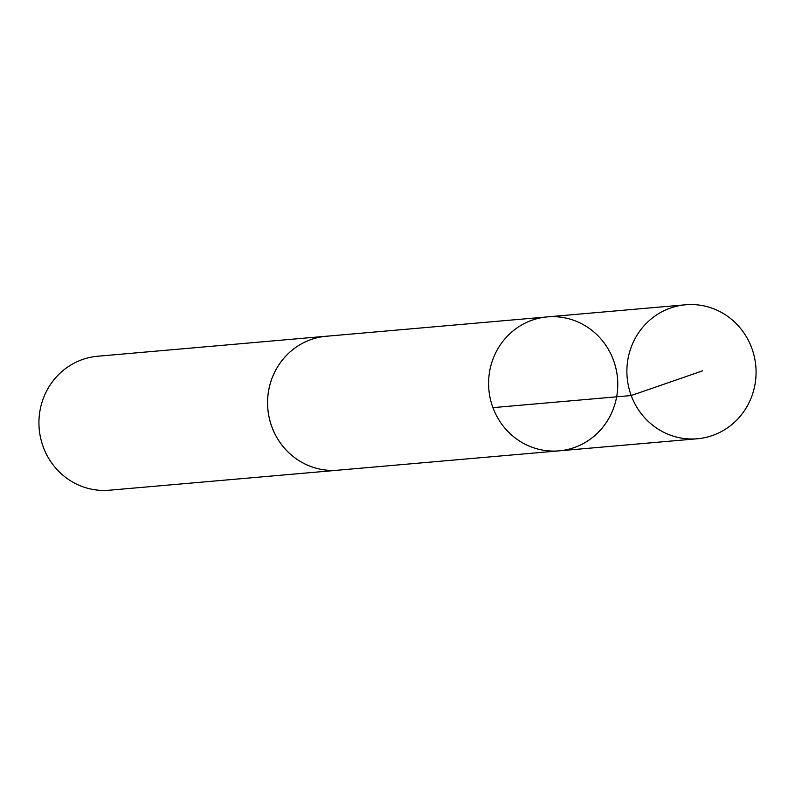 <?xml version="1.0" encoding="UTF-8"?>
<svg xmlns="http://www.w3.org/2000/svg" width="795" height="795" viewBox="0 0 795 795"><rect width="100%" height="100%" fill="white"/><g stroke="black" fill="none" stroke-linecap="round" stroke-linejoin="round"><path stroke-width="1.19" d="M339.713 470.034A67.247 64.574 -95 0 1 338.024 470.213A67.227 64.554 -95 0 1 306.413 464.658A67.227 64.554 -95 0 1 268.402 392.074A67.227 64.554 -95 0 1 326.298 336.255L547.318 316.897A67.237 64.564 85 0 0 488.865 389.5A67.237 64.564 85 0 0 559.044 450.854A67.237 64.564 85 0 0 616.95 395.026A67.237 64.564 85 0 0 578.939 322.422A67.237 64.564 85 0 0 547.318 316.897A67.237 64.564 85 0 0 488.865 389.5A67.237 64.564 85 0 0 559.044 450.854L697.334 438.76A67.247 64.574 -95 0 1 665.723 433.235A67.247 64.574 -95 0 1 627.702 360.622A67.247 64.574 -95 0 1 685.608 304.783A67.247 64.574 -95 0 1 717.229 310.308A67.247 64.574 -95 0 1 755.25 382.932A67.247 64.574 -95 0 1 697.334 438.76M559.044 450.854L338.014 470.183A67.247 64.574 -95 0 1 306.403 464.678A67.247 64.574 -95 0 1 268.382 392.064A67.247 64.574 -95 0 1 326.298 336.225A67.247 64.574 -95 0 1 327.987 336.106M338.024 470.213L109.392 490.217A67.247 64.574 -95 0 1 77.771 484.692A67.247 64.574 -95 0 1 39.75 412.078A67.247 64.574 -95 0 1 97.666 356.24L326.298 336.225M702.701 370.788L631.21 395.542L492.93 407.636M547.318 316.897L685.608 304.783"/></g></svg>
